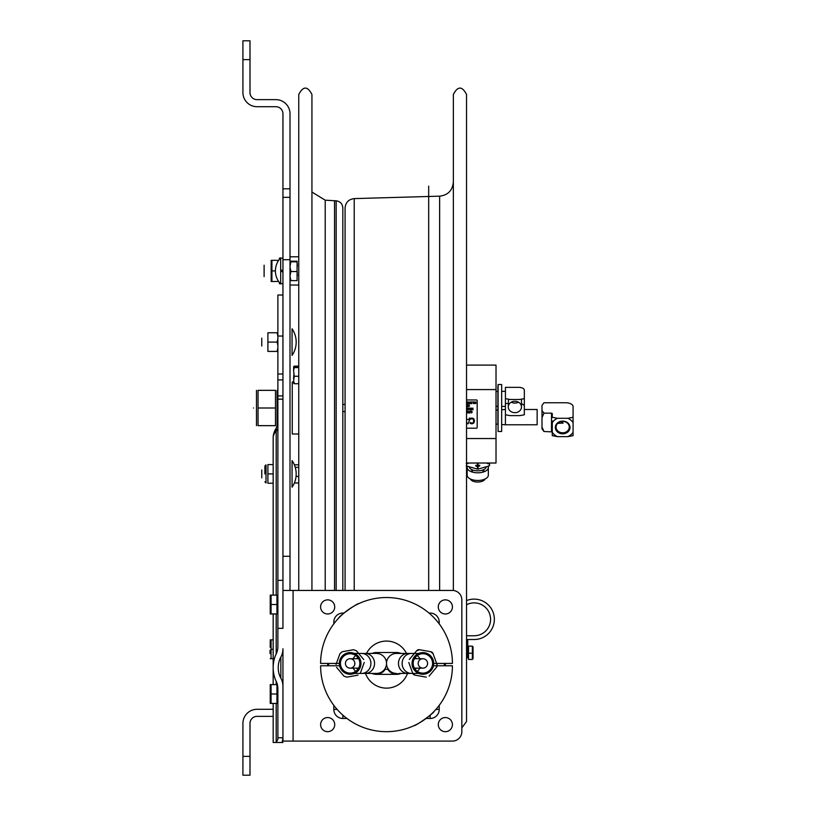 <?xml version="1.0" encoding="UTF-8"?>
<svg xmlns="http://www.w3.org/2000/svg" width="816" height="816" viewBox="0 0 816 816"><rect width="100%" height="100%" fill="white"/><g stroke="black" fill="none" stroke-linecap="round" stroke-linejoin="round"><path stroke-width="1.22" d="M293.729 382.01L292.261 382.01L292.261 433.99L298.758 433.99L298.758 464.814L294.352 464.814M294.352 483.001L298.758 483.001L298.758 590.447L298.758 94.472L298.758 256.785L290.006 256.785M296.045 476.411L298.758 476.411M295.239 467.323L298.758 467.323M298.758 366.374L293.587 366.792L294.239 367.588L293.587 370.576L294.239 376.258L293.587 381.143L294.239 383.714L293.587 383.296L294.239 382.51M294.239 383.714L298.758 383.714M294.239 376.258L298.758 376.258M294.239 367.588L298.758 367.588M293.587 370.576L293.903 367.414M293.587 367.169L294.239 368.036M293.587 366.782L294.239 366.129L298.758 366.129L298.758 285.039L290.006 285.039M293.587 368.954L293.76 367.628M293.587 378.828L293.821 374.717M293.587 381.143L293.658 382.01M472.372 652.372L472.372 659.45L468.506 659.45L468.506 646.15L472.372 646.15L472.372 653.228L468.506 653.228M473.025 658.869L473.025 646.731L473.025 658.869M473.025 649.505L473.025 656.095L473.025 649.505M467.476 651.443C467.476 662.623 467.476 646.15 467.476 651.443M466.538 649.22L466.538 656.38M298.758 94.472L298.758 94.472C303.144 85.966 307.54 85.966 311.936 94.472L311.936 590.447M336.151 590.447L336.151 200.818C340.231 201.419 342.465 203.776 342.822 207.886L342.822 590.447M453.349 590.488L453.349 94.472C457.745 85.966 462.142 85.966 466.538 94.472L466.538 721.528L461.836 727.841M345.076 590.447L345.076 208.009C345.596 202.419 348.646 199.277 354.226 198.604L439.63 196.166C447.994 195.146 452.574 190.444 453.349 182.05M407.878 653.432A10.006 9.404 -90 0 0 398.473 663.428A10.006 9.404 -90 0 0 407.878 673.435L399.228 673.435A9.415 9.415 0 0 1 387.845 669.304L385.172 669.304A9.415 9.415 0 0 1 373.799 673.435L376.513 673.435A10.006 10.006 0 0 0 386.509 663.428A10.006 10.006 0 0 0 376.513 653.432L365.15 653.432A10.006 9.404 -90 0 1 374.554 663.428A10.006 9.404 -90 0 1 365.15 673.435L376.513 673.435A10.006 10.006 0 0 0 386.509 663.428A10.006 10.006 0 0 1 396.515 653.432L422.882 653.432A10.006 10.006 0 0 1 432.888 663.428A10.006 10.006 0 0 1 422.882 673.435A10.006 10.006 0 0 1 412.876 663.428A10.006 10.006 0 0 1 422.882 653.432M434.173 711.287C434.245 712.96 415.058 726.454 414.171 725.587C415.058 726.454 434.245 712.96 434.173 711.287M432.602 665.764L452.421 665.764A65.912 65.912 0 0 1 386.509 731.677A65.912 65.912 0 0 1 320.606 665.764L340.415 665.764M385.866 659.899L387.151 659.899M338.844 617.916C338.783 616.243 357.959 602.749 358.856 603.605C357.959 602.749 338.783 616.243 338.844 617.916M340.139 663.428A10.006 10.006 0 0 0 355.144 672.098A10.006 10.006 0 0 0 355.144 654.769A10.006 10.006 0 0 0 340.139 663.428A10.006 10.006 0 0 0 350.146 673.435A10.006 10.006 0 0 0 360.152 663.428A10.006 10.006 0 0 0 350.146 653.432A10.006 10.006 0 0 0 340.139 663.428L320.606 663.428A65.912 65.912 0 0 1 386.509 597.526A65.912 65.912 0 0 1 452.421 663.428L432.888 663.428A10.006 10.006 0 0 1 417.874 672.098A10.006 10.006 0 0 1 417.874 654.769A10.006 10.006 0 0 1 432.888 663.428M501.667 387.661L501.667 384.52L498.086 384.52L498.086 431.48L501.667 431.48L501.667 387.661M466.538 463.019L496.016 463.019L496.016 365.099L466.538 365.099M466.538 389.579L496.016 389.579L496.016 424.116L498.086 424.269M498.086 409.999L496.016 410.142L496.016 406.286L498.086 406.317M466.538 438.539L496.016 438.539M497.893 406.317L497.893 410.009L497.893 406.317M497.893 424.249L497.893 386.08L497.893 424.249M497.893 390.16L497.893 391.415L497.893 390.16M478.156 463.019L478.033 465.589L479.747 465.283L479.747 465.936L478.033 466.63L478.033 469.118L489.253 465.875L489.253 463.386L487.54 463.692L487.58 463.019M477.462 467.374A8.568 4.284 0 0 0 478.033 467.374M469.322 467.313A8.568 4.284 0 0 0 477.748 470.822A8.568 4.284 0 0 0 486.173 467.313M483.021 470.587A10.588 5.294 180 0 1 485.061 471.342M488.335 467.517L488.335 475.177A10.588 5.294 180 0 1 477.748 480.471A10.588 5.294 180 0 1 467.16 475.177L467.16 467.517A10.588 5.294 0 0 0 477.748 472.811A10.588 5.294 0 0 0 488.335 467.517A10.588 5.294 0 0 0 488.141 466.487M470.434 471.342A10.588 5.294 180 0 1 472.474 470.587M467.354 466.487A10.588 5.294 0 0 0 467.16 467.517M485.061 479.012A7.446 3.723 180 0 1 477.748 482.032A7.446 3.723 180 0 1 470.434 479.012M466.242 465.875L477.462 469.118L477.462 466.63L475.748 465.936L475.748 465.283L477.462 465.589L477.34 463.019M467.915 463.019L467.956 463.692L466.242 463.386M489.539 463.019L489.539 465.64L489.539 463.019M524.331 414.793L524.331 398.657L524.331 414.793L519.71 415.619L510.051 415.619L505.43 414.793L505.43 424.779L501.667 424.514M505.43 424.779L537.142 424.779L537.142 409.489L524.331 409.489M511.316 402.176A6.589 5.712 180 0 0 518.446 402.176M521.475 399.401L521.475 406.98A6.589 5.712 0 0 1 514.886 412.682A6.589 5.712 0 0 1 508.286 406.98A6.589 5.712 0 0 1 514.886 401.268A6.589 5.712 0 0 1 521.475 406.98M508.286 406.98L508.48 399.412M505.43 398.657L510.051 399.473L519.71 399.473L524.331 398.657L524.331 390.14A5.569 2.785 180 0 0 518.762 387.355L505.43 387.355L505.43 414.793M508.286 403.502L505.43 403.502M524.331 406.286A5.569 2.785 0 0 0 521.475 403.849M552.269 432.235A11.771 10.19 180 0 0 557.542 436.642L567.793 436.642A11.771 10.19 180 0 0 573.077 432.235L573.077 422.698A11.771 10.19 180 0 0 567.793 418.292L557.542 418.292A11.771 10.19 180 0 0 552.269 422.698L552.269 435.652L557.542 436.642M570.017 427.462A7.344 6.365 180 0 0 559.001 421.954A7.344 6.365 180 0 0 559.001 432.97A7.344 6.365 180 0 0 570.017 427.462M567.793 418.292L573.077 417.302L573.077 422.698L573.077 406.521A7.528 3.764 180 0 0 565.539 402.757L543.976 402.757L541.997 405.399L541.997 410.519L543.976 413.161L541.997 417.568L541.997 427.094L543.976 431.511L552.269 431.888M543.976 431.511L541.997 428.869L541.997 423.739M553.472 421.107L551.514 421.107M573.077 435.652L573.077 432.235L573.077 435.652L567.793 436.642M557.542 418.292L552.269 417.302L552.269 413.539L551.514 413.161L543.976 413.161M551.514 413.161L551.514 431.511M542.008 417.129L541.997 407.164M569.262 418.251L569.262 419.026M569.262 424.657L569.262 427.084A6.589 5.712 -0 0 1 562.673 432.796A6.589 5.712 -0 0 1 556.073 427.084A6.589 5.712 -0 0 1 562.673 421.382A6.589 5.712 -0 0 1 569.262 427.084M560.745 421.627L563.183 423.086L557.685 423.361M556.288 418.904L556.481 418.271M466.538 399.942L476.432 399.942A0.755 0.755 0 0 1 477.187 400.687L477.187 427.431A0.755 0.755 0 0 1 476.432 428.186L466.538 428.186M472.199 411.652L471.679 413.008L471.036 411.121L472.199 411.652M470.057 411.121L470.057 413.008L468.925 413.008L469.802 412.784L468.965 412.029L469.802 412.029L470.057 411.121M467.609 411.346L468.7 411.121L468.7 413.008L468.455 411.346L467.609 411.346M466.538 412.049L467.16 412.049L466.538 411.346M466.538 411.121L467.415 411.121L467.415 413.008L466.538 413.008M466.538 412.784L467.16 412.784L466.538 412.264M472.943 409.907L472.138 408.857L471.332 409.907L471.332 408.02L471.587 409.642L472.076 408.541L472.709 409.642L472.943 408.02L472.943 409.907M469.863 408.724L469.863 409.907L469.792 408.153L470.791 408.153L470.975 409.907L470.638 408.347L469.863 408.724M468.139 409.52L469.067 409.428L468.231 408.163L469.343 408.133L468.323 408.52L469.333 409.397L468.139 409.52M466.538 409.683L467.119 409.683L467.119 408.02L467.374 409.683L468.007 409.683L466.538 409.907M468.221 406.419L469.149 406.327L468.313 405.062L469.424 405.032L468.404 405.419L469.414 406.297L468.221 406.419M466.538 404.93L466.915 406.49L467.568 404.92L468.047 406.807L467.415 405.246L467.038 406.807L466.538 405.787M475.799 403.492L474.586 403.492L474.586 402.043L475.799 402.043L475.799 403.492M473.596 403.706L472.627 401.819L473.545 402.574L474.086 401.819L473.596 403.706M471.189 402.145L470.812 403.706L470.179 402.125L469.557 403.706L470.026 401.819L470.699 403.39L471.342 401.819L471.821 403.706L471.189 402.145M469.108 402.349L468.598 403.706L467.956 401.819L469.108 402.349M466.538 401.819L467.242 402.574L467.782 401.819L467.782 403.706L466.813 403.604L466.538 402.084M473.729 420.923L473.209 419.22L471.974 418.659L470.22 419.383L470.22 418.486L471.985 418.006L473.8 418.751L474.504 420.923L473.8 423.076L471.964 423.851L470.22 423.382L470.22 422.474L471.974 423.218L473.219 422.637L473.729 420.923M466.538 419.169L468.863 419.689L469.373 418.108L470.128 418.108L468.231 423.759L467.303 423.759L466.538 421.474M427.584 663.428A4.712 4.712 0 0 1 422.882 668.141A4.712 4.712 0 0 1 418.169 663.428A4.712 4.712 0 0 1 422.882 658.726A4.712 4.712 0 0 1 427.584 663.428M345.433 663.428A4.712 4.712 0 0 0 350.146 668.141A4.712 4.712 0 0 0 354.858 663.428A4.712 4.712 0 0 0 350.146 658.726A4.712 4.712 0 0 0 345.433 663.428M396.515 673.435A10.006 10.006 0 0 1 386.509 663.428A10.006 10.006 0 0 0 396.515 673.435M396.607 674.353A10.924 10.924 0 0 0 400.993 673.435A10.924 10.924 0 0 1 396.607 674.353L376.421 674.353A10.924 10.924 0 0 1 372.035 673.435A10.924 10.924 0 0 0 376.421 674.353L396.607 674.353M400.993 653.432A10.924 10.924 0 0 0 396.607 652.514A10.924 10.924 0 0 1 400.993 653.432M396.607 652.514L376.421 652.514L396.607 652.514M376.421 652.514A10.924 10.924 0 0 0 372.035 653.432A10.924 10.924 0 0 1 376.421 652.514M419.179 653.259A10.832 10.832 0 0 0 415.915 671.731A10.832 10.832 0 0 0 433.541 665.315A10.832 10.832 0 0 0 419.179 653.259A10.832 10.832 0 0 0 415.915 671.731A10.832 10.832 0 0 0 433.541 665.315A10.832 10.832 0 0 0 419.179 653.259M353.848 653.259A10.832 10.832 0 0 0 339.487 665.315A10.832 10.832 0 0 0 357.102 671.731A10.832 10.832 0 0 0 353.848 653.259A10.832 10.832 0 0 0 339.487 665.315A10.832 10.832 0 0 0 357.102 671.731A10.832 10.832 0 0 0 353.848 653.259M346.831 672.547A9.7 9.7 0 0 0 359.693 661.745A9.7 9.7 0 0 0 343.913 656.003A9.7 9.7 0 0 0 346.831 672.547A9.7 9.7 0 0 1 343.913 656.003A9.7 9.7 0 0 1 359.693 661.745A9.7 9.7 0 0 1 346.831 672.547M346.759 677.147L343.924 676.117L346.759 677.147L358.02 675.158L346.759 677.147M336.569 667.355L343.924 676.117L336.569 667.355M353.532 649.72L356.368 650.75L353.532 649.72L342.271 651.709L339.966 653.636L336.049 664.387L339.966 653.636L342.271 651.709L353.532 649.72M363.722 659.512L356.368 650.75L363.722 659.512M364.242 662.48L360.325 673.22L364.242 662.48M426.197 672.547A9.7 9.7 0 0 0 429.114 656.003A9.7 9.7 0 0 0 413.324 661.745A9.7 9.7 0 0 0 426.197 672.547A9.7 9.7 0 0 1 413.324 661.745A9.7 9.7 0 0 1 429.114 656.003A9.7 9.7 0 0 1 426.197 672.547M412.692 673.22L415.007 675.158A3.009 3.009 0 0 1 412.692 673.22A3.009 3.009 0 0 0 415.007 675.158L426.268 677.147L415.007 675.158L412.692 673.22L408.785 662.48L412.692 673.22M430.756 651.709L433.061 653.636A3.009 3.009 0 0 0 430.756 651.709L419.495 649.72A3.009 3.009 0 0 0 416.66 650.75L409.306 659.512L416.66 650.75L419.495 649.72L430.756 651.709M433.061 653.636L436.978 664.387L433.061 653.636M429.104 676.117L436.448 667.355L429.104 676.117M436.978 664.387L436.448 667.355A3.009 3.009 0 0 0 436.978 664.387A3.009 3.009 0 0 1 436.448 667.355L436.978 664.387M467.752 657.92C467.752 660.889 467.752 660.889 467.752 657.92L467.752 639.52L467.752 657.92M467.752 652.8C467.752 665.581 467.752 640.019 467.752 652.8M466.538 604.758A16.432 16.432 0 0 1 490.11 615.397A16.432 16.432 0 0 1 474.157 635.756A16.432 16.432 0 0 0 490.11 615.397A16.432 16.432 0 0 0 466.538 604.758A16.432 16.432 0 0 1 490.11 615.397A16.432 16.432 0 0 1 474.157 635.756L466.538 635.756M474.157 639.52L466.538 639.52L474.157 639.52A20.206 20.206 0 0 0 493.976 615.437A20.206 20.206 0 0 0 466.538 600.607M428.686 186.15L428.686 590.447L428.686 186.15M334.529 590.447L334.529 200.726M290.006 265.72L290.843 261.202L297.085 261.202L297.085 261.824L290.843 261.824L290.006 266.659L290.843 271.534L290.006 276.063M297.085 261.824L297.085 271.534L290.843 271.534M290.017 275.624L290.843 270.29M297.361 275.624L297.085 271.708M297.085 271.534L297.085 280.622L290.843 280.622L290.006 280.316L290.843 280M290.006 276.104L290.843 280.622M297.361 266.2L297.085 262.538M290.843 261.202L290.006 261.508L290.843 261.824M242.923 40.8L242.923 92.585A14.127 14.127 0 0 0 257.05 106.712L275.879 106.712A7.058 7.058 0 0 1 282.948 113.771L282.948 259.712L290.006 259.712L290.006 113.771A14.127 14.127 0 0 0 275.879 99.644L257.05 99.644A7.058 7.058 0 0 1 249.992 92.585L249.992 40.8L242.923 40.8L249.992 40.8M273.166 709.288L257.05 709.288A14.127 14.127 0 0 0 242.923 723.415L242.923 775.2L249.992 775.2L249.992 756.371L242.923 756.371M273.166 716.356L257.05 716.356A7.058 7.058 0 0 0 249.992 723.415L249.992 756.371M282.948 259.712L282.948 373.993L282.948 336.029L277.879 336.029L277.879 379.909L282.948 379.909L282.948 373.993L277.879 373.993M290.006 590.447L290.006 259.712M282.948 556.288L290.006 556.288M280.684 283.968L280.684 257.856L280.684 283.968A18.788 18.788 0 0 1 280.684 257.856M282.948 590.447L293.077 590.447L293.077 741.091L282.948 741.091L282.948 648.74A13.311 9.415 90 0 1 280.857 657.094L280.857 678.167A13.311 9.415 -90 0 1 282.948 686.521L282.948 737.776L277.879 737.776L277.879 739.316L276.196 742.478L273.166 742.478L276.196 742.478L276.196 703.433M277.879 737.776L277.879 688.898A13.311 9.415 -90 0 0 276.196 681.299L276.196 684.604M276.196 613.948L276.196 653.963A13.311 9.415 90 0 0 277.879 646.374L277.879 628.34L282.948 628.34L282.948 395.923L277.879 395.923L277.879 628.34M282.948 399.157L277.879 399.157L277.879 379.909M282.948 295.015L277.879 295.015L277.879 346.667M277.879 698.588L277.879 688.898M282.948 379.909L282.948 395.923M277.879 422.923L276.196 428.298L276.196 431.123A16.952 11.985 180 0 0 273.166 437.957L273.166 595.119M280.857 678.167A16.799 11.883 -90 0 1 278.236 667.631A16.799 11.883 -90 0 1 280.857 657.094M276.196 653.963A23.97 16.952 -90 0 0 273.166 667.631A23.97 16.952 -90 0 0 276.196 681.299M280.857 742.478L282.948 742.478L280.857 742.478M282.948 737.776L282.183 742.478L276.185 742.478M277.073 425.656L277.073 390.344L277.073 425.656M277.073 395.097L277.073 420.903L277.073 395.097M275.492 390.344L275.492 425.656L258.05 425.656L258.05 390.344L275.492 390.344M258.05 408L275.492 408M256.469 425.656L256.469 390.344L256.469 425.656M256.469 420.903L256.469 395.097L256.469 420.903M273.166 483.235L267.893 483.235L267.893 475.055L267.893 482.093M273.166 473.912L267.893 473.912L267.893 475.055M273.166 464.59L267.893 464.59L267.893 473.912M277.879 347.902L277.103 351.41L277.879 351.41L267.893 351.41L267.893 343.23L267.893 350.268M277.879 345.596L277.103 342.088L267.893 342.088L267.893 343.23M277.879 336.274L277.103 332.765L277.879 332.765L267.893 332.765L267.893 342.088M277.103 342.088L277.879 338.579M277.879 332.765L277.103 332.765L277.879 332.765M267.893 340.945L267.893 333.907M264.884 473.912L264.884 465.997L264.884 473.912M264.884 481.817L266.016 482.95L266.016 464.875L264.884 465.997M267.893 472.77L267.893 465.732M293.077 590.447L452.421 590.447A9.415 9.415 0 0 1 461.836 599.862L461.836 731.677A9.415 9.415 0 0 1 452.421 741.091L293.077 741.091M346.943 718.478L342.863 718.478A9.058 9.058 0 0 1 333.805 709.42L333.805 705.34M327.665 665.764L327.665 663.428M344.005 613.061L342.863 613.061A9.058 9.058 0 0 0 333.805 622.118L333.805 623.863M429.022 613.061L430.165 613.061A9.058 9.058 0 0 1 439.222 622.118L439.222 623.863M445.363 663.428L445.363 665.764M439.222 705.34L439.222 709.42A9.058 9.058 0 0 1 430.165 718.478L426.085 718.478M334.723 724.618A7.058 7.058 0 0 1 324.136 730.728A7.058 7.058 0 0 1 324.136 718.498A7.058 7.058 0 0 1 334.723 724.618M452.421 724.618A7.058 7.058 0 0 1 441.823 730.728A7.058 7.058 0 0 1 441.823 718.498A7.058 7.058 0 0 1 452.421 724.618M334.723 606.92A7.058 7.058 0 0 1 324.136 613.04A7.058 7.058 0 0 1 324.136 600.811A7.058 7.058 0 0 1 334.723 606.92M452.421 606.92A7.058 7.058 0 0 1 441.823 613.04A7.058 7.058 0 0 1 441.823 600.811A7.058 7.058 0 0 1 452.421 606.92M270.229 650.383L270.229 653.443M270.229 647.394L270.229 640.611L270.229 647.394M273.166 649.271L271.075 649.271L271.075 658.685L273.166 658.685M273.166 639.856L271.075 639.856L271.075 649.271M271.075 639.856L270.229 639.856L271.075 639.856M271.075 658.685L270.229 658.685L271.075 658.685M276.94 613.948L276.94 604.534L271.075 604.534L271.075 613.948L276.94 613.948M276.94 604.534L276.94 595.119L271.075 595.119L271.075 604.534M271.075 595.119L270.229 595.119L271.075 595.119M271.075 613.948L270.229 613.948L271.075 613.948M270.229 613.948L270.229 595.119L270.229 613.948M270.229 605.635L270.229 609.032L270.229 605.635M270.229 602.657L270.229 595.874L270.229 602.657M276.94 703.433L276.94 694.018L271.075 694.018L271.075 703.433L276.94 703.433M276.94 694.018L276.94 684.604L271.075 684.604L271.075 694.018M271.075 684.604L270.229 684.604L271.075 684.604M271.075 703.433L270.229 703.433L271.075 703.433M270.229 703.433L270.229 684.604L270.229 703.433M270.229 695.12L270.229 698.506L270.229 695.12M270.229 692.131L270.229 685.348L270.229 692.131M271.157 281.51L271.157 260.314L271.157 281.51M271.157 277.97L271.157 263.854L271.157 277.97M278.654 281.459L271.922 281.52L271.922 260.304L278.654 260.365M271.922 270.912L275.41 270.912M282.948 271.616L280.684 271.616M279.398 259.335L279.398 258.111L280.449 258.111M280.449 283.713L279.398 283.713L279.398 282.489M280.684 270.208L282.948 270.208M292.067 487.203L292.067 460.612L292.067 487.203A23.542 23.542 0 0 0 292.067 460.612M261.763 477.839L261.763 469.975L261.763 477.839M292.067 355.388L292.067 328.797L292.067 355.388A23.542 23.542 0 0 0 292.067 328.797M261.763 346.025L261.763 338.161L261.763 346.025M253.47 408C253.47 394.495 253.47 394.495 253.47 408C253.47 421.505 253.47 421.505 253.47 408M264.109 270.912C264.109 251.175 264.109 290.649 264.109 270.912C264.109 264.425 264.109 277.399 264.109 270.912M336.151 200.818L325.217 200.185L325.217 590.447M439.63 590.447L439.63 196.166M354.226 590.447L354.226 198.604M365.507 673.435A22.358 22.358 0 0 0 407.521 673.435M406.511 653.432A22.358 22.358 0 0 0 366.517 653.432M357.877 657.094A10.006 9.404 -90 0 0 356.857 658.726M356.857 668.141A10.006 9.404 -90 0 0 357.877 669.773M353.206 668.141A10.006 9.404 -90 0 0 356 671.548M365.15 673.435L361.498 673.435A10.006 9.404 -90 0 0 370.903 663.428A10.006 9.404 -90 0 0 361.498 653.432L365.15 653.432M356 655.319A10.006 9.404 -90 0 0 353.206 658.726M416.17 668.141A10.006 9.404 -90 0 1 415.14 669.773M415.14 657.094A10.006 9.404 -90 0 1 416.17 658.726M419.822 668.141A10.006 9.404 -90 0 1 417.027 671.548M407.878 673.435L411.519 673.435A10.006 9.404 -90 0 1 402.125 663.428A10.006 9.404 -90 0 1 411.519 653.432M417.027 655.319A10.006 9.404 -90 0 1 419.822 658.726M290.006 188.812L282.948 188.812M282.948 197.329L290.006 197.329M242.923 59.629L249.992 59.629M277.879 427.329A9.415 6.661 0 0 1 276.196 431.123L276.196 595.119M282.948 580.36L277.879 580.36M342.863 715.153L342.863 718.478M333.805 709.42L337.13 709.42M435.897 709.42L439.222 709.42M430.165 718.478L430.165 715.153M430.165 614.05L430.165 613.061M439.222 622.118L437.866 622.118M335.162 622.118L333.805 622.118M342.863 613.061L342.863 614.05M325.217 200.185L311.936 192.056M472.474 469.914L472.474 472.107M483.021 469.914L483.021 472.107M501.667 409.754L505.43 409.489M501.667 406.378L505.43 406.45M496.016 391.456L498.086 391.415M501.667 391.354L505.43 391.292M556.073 424.657L556.073 427.084M414.049 668.141L422.882 668.141M414.049 658.726L422.882 658.726M358.969 668.141L350.146 668.141M358.969 658.726L350.146 658.726M361.498 673.435L350.146 673.435M361.498 653.432L350.146 653.432M411.519 673.435L422.882 673.435M345.076 404.42L342.822 404.42M345.076 411.58L342.822 411.58M273.166 613.948L273.166 684.604M273.166 703.433L273.166 742.478M276.196 428.298A16.952 16.952 0 0 0 273.166 437.957M328.736 663.428L328.736 665.764M444.281 663.428L444.281 665.764M270.035 650.219L270.035 653.606M282.948 258.111L280.684 258.111M282.948 283.713L280.684 283.713"/></g></svg>
